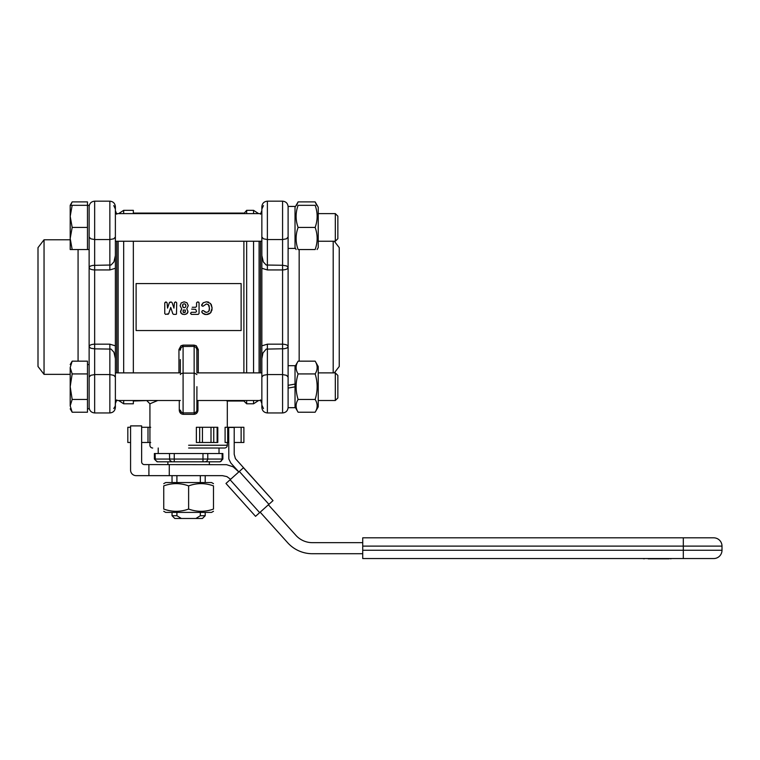 <?xml version="1.0" encoding="UTF-8"?>
<svg xmlns="http://www.w3.org/2000/svg" width="760" height="760" viewBox="0 0 760 760"><rect width="100%" height="100%" fill="white"/><g stroke="black" fill="none" stroke-linecap="round" stroke-linejoin="round"><path stroke-width="1.14" d="M148.903 464.588L144.4 464.588A2.764 2.764 0 0 1 141.636 461.823L141.636 425.894L130.577 425.894L130.577 470.117A5.529 5.529 0 0 0 136.107 475.646L148.903 475.646L148.903 464.588L226.584 464.683L233.139 466.811L238.82 471.912L230.802 462.992L228.817 458.954L228.684 427.462L234.213 427.471L234.203 454.299L235.419 458.631L273.02 500.622L243.447 467.751L225.976 483.464L255.55 516.334L225.976 483.464M362.729 542.659L312.322 542.659A22.106 22.106 0 0 1 295.887 535.334L268.394 504.782M230.603 479.303L226.879 476.596L222.385 475.646L148.903 475.646M260.176 512.173L287.669 542.735A33.164 33.164 0 0 0 312.322 553.717L362.729 553.717M274.901 528.552L261.041 513.133M169.271 464.588L169.271 475.646M273.02 500.622L255.55 516.334M167.893 464.588L167.893 461.823L157.5 461.823L219.735 461.823L221.426 461.016L222.129 459.059L207.765 459.059L207.062 461.016L205.371 461.823M207.765 453.53L207.765 459.059L154.375 459.059L154.375 453.53L222.87 453.53L222.87 459.059L222.129 459.059L222.129 453.53M174.258 453.53L174.258 461.823L202.977 461.823L202.977 461.016M200.326 512.401L200.326 515.717L195.899 518.481L181.336 518.481L176.909 515.717L176.909 512.401M176.909 482.552L176.909 475.646M200.326 475.646L200.326 482.552M176.909 515.717L172.035 515.717L172.035 512.401M205.2 512.401L205.2 515.717L200.326 515.717M172.035 515.717L174.8 518.481L181.336 518.481M195.899 518.481L202.435 518.481L205.2 515.717M261.858 268.28L261.858 358.549L262.969 352.944L266.19 349.106L284.269 348.745L286.947 348.033L288.106 346.665C287.916 345.192 286.073 344.356 282.577 344.175L282.577 374.566L286.491 375.316L288.106 377.122L288.106 236.996L286.491 238.802L282.577 239.552L282.577 265.278L266.18 265.022L263.302 261.905L261.858 255.569L261.858 268.28L267.377 269.942L267.377 239.552L263.473 238.802L261.858 236.996L261.858 255.569M288.106 386.697L288.106 407.692L295.022 407.692L295.022 386.859L288.106 388.075L288.106 385.31L295.022 384.094L295.022 365.693L288.106 365.693L288.106 385.31M333.194 241.243L333.194 372.875M267.377 269.942L282.577 269.942C286.073 269.762 287.916 268.935 288.106 267.463L286.596 265.924L282.577 265.278L282.577 344.175L267.377 344.175L261.858 345.847M260.471 399.893L261.858 403.55L261.858 401.204M261.858 372.181L261.858 241.936M261.858 210.33L261.858 206.701L261.858 209.048L263.473 205.58M263.473 408.548L261.858 405.08L261.858 407.417L261.858 358.549M261.858 206.701C262.181 203.347 264.024 201.505 267.377 201.172L282.577 201.172L282.577 239.552L267.377 239.552L267.377 201.172C264.024 201.505 262.181 203.347 261.858 206.701L261.858 236.996M261.858 212.914L261.858 210.567L260.471 214.225M334.324 372.875L339.235 366.481L339.235 247.646L334.324 241.243M295.022 206.587L295.022 248.397L295.022 206.425L288.106 206.473L288.106 248.434L288.106 206.473M316.663 205.314L315.144 201.894L318.231 207.252L318.231 247.598L317.119 249.536M315.144 201.894L298.11 201.894L295.022 207.252M298.11 201.894L296.59 205.314M115.377 345.838L115.377 255.569L113.933 261.905L111.045 265.012L92.977 265.373L90.288 266.085L89.129 267.453C89.319 268.935 91.162 269.762 94.658 269.942L94.658 239.552L90.744 238.802L89.129 236.996L89.129 377.122L90.744 375.316L94.658 374.566L94.658 348.849L111.055 349.096L113.933 352.212L115.377 358.549L115.377 345.838L109.858 344.175L109.858 374.566L113.762 375.316L115.377 377.122L115.377 358.549M44.042 374.357L44.042 239.77L38 247.646L38 366.481L44.042 374.357L70.195 374.357M109.858 344.175L94.658 344.175C91.162 344.356 89.319 345.192 89.129 346.655L90.744 348.241L94.658 348.849L94.658 269.942L109.858 269.942L115.377 268.28M115.377 377.122L115.377 407.417C115.054 410.78 113.212 412.623 109.858 412.946L94.658 412.946L94.658 374.566L109.858 374.566L109.858 412.946C113.212 412.623 115.054 410.78 115.377 407.417L115.377 401.204L115.273 406.03L113.762 408.548M115.377 212.914L115.377 206.701L115.377 212.914L115.377 210.567L116.764 214.225M115.377 241.936L115.377 372.181M115.377 212.772L115.377 206.701C115.054 203.347 113.212 201.505 109.858 201.172L109.858 239.552L113.762 238.802L115.377 236.996L115.377 212.772M115.377 255.569L115.377 236.996M115.377 401.204L115.377 403.55L116.764 399.893M72.171 249.536L70.195 249.536L70.195 216.372L72.171 227.43L70.195 238.478L72.171 249.536L87.466 249.536L87.466 201.894L72.171 201.894L70.195 205.314L72.171 205.314L70.195 216.372L70.195 205.314M72.171 201.894L70.642 205.314M295.022 248.425L288.106 248.434M315.144 205.314C317.803 205.314 317.803 205.314 315.144 205.314C317.803 205.314 317.803 205.314 315.144 205.314L298.11 205.314C295.45 212.686 295.45 220.058 298.11 227.43C295.45 234.792 295.45 242.164 298.11 249.536C295.45 249.536 295.45 249.536 298.11 249.536C295.45 249.536 295.45 249.536 298.11 249.536L315.144 249.536C317.803 242.164 317.803 234.792 315.144 227.43C317.803 220.058 317.803 212.686 315.144 205.314M315.144 227.43L298.11 227.43M315.144 249.536C317.803 249.536 317.803 249.536 315.144 249.536C317.803 249.536 317.803 249.536 315.144 249.536M298.11 205.314C295.45 205.314 295.45 205.314 298.11 205.314C295.45 205.314 295.45 205.314 298.11 205.314M337.858 227.43L337.858 216.153L335.312 213.607L335.312 241.243L337.858 238.707L337.858 227.43M87.466 249.536L89.129 249.536L89.129 205.314L72.171 205.314M87.466 227.43L72.171 227.43M318.231 366.519L318.231 406.866L315.144 412.224C317.803 407.968 317.803 403.712 315.144 399.456C317.803 390.944 317.803 382.441 315.144 373.93C317.803 369.673 317.803 365.417 315.144 361.161L318.231 366.519M295.022 386.859L295.022 384.094M315.144 412.224L298.11 412.224L295.022 406.866M295.022 366.519L298.11 361.161C295.45 365.417 295.45 369.673 298.11 373.93C295.45 382.441 295.45 390.944 298.11 399.456C295.45 403.712 295.45 407.968 298.11 412.224M315.144 399.456L298.11 399.456M315.144 373.93L298.11 373.93M315.144 361.161L298.11 361.161M335.312 400.51L337.858 397.964L337.858 375.421L335.312 372.875L335.312 400.51L318.231 400.51M335.312 372.875L318.231 372.875M261.858 372.875L196.906 372.875M180.329 372.875L115.377 372.875M261.858 400.51L196.906 400.51M180.329 400.51L115.377 400.51M70.195 367.545L72.171 373.93L70.195 386.697L70.195 367.545C70.195 363.613 70.195 363.613 70.195 367.545L72.171 361.161L70.195 364.581M72.171 399.456L70.195 405.84L70.195 386.697L72.171 399.456L87.466 399.456L87.466 412.224L72.171 412.224L70.195 408.804M72.171 373.93L87.466 373.93L87.466 361.161L72.171 361.161M87.466 373.93L87.466 399.456M70.195 405.84C70.195 409.773 70.195 409.773 70.195 405.84L72.171 412.224M87.466 408.804L89.129 408.804L89.129 364.581L87.466 364.581M213.493 511.281L211.555 512.401L165.68 512.401L163.742 511.281M163.742 483.664L165.68 482.552L211.555 482.552L213.493 483.664M163.742 509.058C172.035 512.05 180.329 512.05 188.623 509.058C196.906 512.05 205.2 512.05 213.493 509.058C213.493 512.05 213.493 512.05 213.493 509.058C213.493 512.05 213.493 512.05 213.493 509.058L213.493 485.887C205.2 482.894 196.906 482.894 188.623 485.887C180.329 482.894 172.035 482.894 163.742 485.887C163.742 482.894 163.742 482.894 163.742 485.887C163.742 482.894 163.742 482.894 163.742 485.887L163.742 509.058C163.742 512.05 163.742 512.05 163.742 509.058C163.742 512.05 163.742 512.05 163.742 509.058M213.493 485.887C213.493 482.894 213.493 482.894 213.493 485.887C213.493 482.894 213.493 482.894 213.493 485.887M188.623 509.058L188.623 485.887M182.732 304.608L182.96 307.22L184.214 307.752L185.506 307.154L185.934 305.843L185.43 304.313L184.177 303.762L182.96 304.294L182.476 305.815L183.198 307.43M182.96 307.22L184.214 307.752L185.506 307.154L185.934 305.843L185.174 304.076M183.16 312.246L185.307 312.236L185.316 310.051L183.16 310.061L183.16 312.246L184.214 312.645M185.307 312.236L185.316 310.051M208.706 304.922L206.501 303.924L202.939 306.29L201.647 305.596L203.195 302.774L206.482 301.786L210.53 303.477L212.125 308.085L210.53 312.882L206.331 314.592L202.635 313.253L201.723 311.942L202.284 310.764L203.1 310.555L206.454 312.455L208.686 311.467L209.541 308.265L208.25 304.484M209.389 309.947L209.152 305.681M209.133 310.745L209.38 309.976M204.763 311.894L206.454 312.455L208.686 311.467M203.1 310.555L204.07 311.02M203.442 313.861L201.723 311.942L202.284 310.764M205.333 314.516L204.364 314.288M211.289 311.828L210.302 313.101M209.646 313.642L207.489 314.498M212.04 309.377L211.784 310.631M211.28 304.484L212.125 308.085M207.603 301.881L208.715 302.204M202.16 306.042L201.628 304.912L203.195 302.774M206.501 303.924L202.939 306.29M180.566 311.961L181.678 308.778L180.12 305.719L181.213 302.917L184.138 301.844L186.95 302.736L188.28 305.615L186.77 308.76L187.967 311.334L186.998 313.633L184.243 314.535L181.498 313.633L180.519 311.334L181.678 308.778L180.12 305.719L181.213 302.917L184.138 301.844L186.95 302.736L188.28 305.615L186.77 308.76L187.967 311.334M181.07 313.148L180.756 312.588M182.78 314.345L181.498 313.633M187.464 313.091L185.715 314.345M187.919 311.97L187.73 312.597M174.391 302.851L175.246 302.005L174.391 302.851L173.945 308.132L172.111 302.642L171.285 302.005L172.111 302.642M171.285 302.005L169.375 302.642L170.202 302.005M167.086 302.851L166.231 302.005L167.086 302.851L167.532 308.142L169.375 302.642M166.231 302.005L164.758 302.851L165.614 302.005M164.758 302.851L164.758 313.528L165.614 314.383L164.758 313.528M165.614 314.383L168.673 313.747L167.855 314.383M172.805 313.747L173.631 314.383L172.805 313.747L170.734 307.42L168.673 313.747M173.631 314.383L175.864 314.383M176.719 302.851L175.864 302.005L176.719 302.851L176.472 314.137M175.864 302.005L175.246 302.005M196.555 302.851L197.4 302.005L196.555 302.851L196.555 306.413L195.7 307.258L192.232 307.258M191.416 312.284L190.57 313.139L191.416 312.284L195.7 312.284L196.555 311.438L195.7 309.358L191.634 309.111M190.57 313.139L191.416 314.383L190.57 313.528M191.416 314.383L198.208 314.383L199.053 313.528L198.208 314.383M199.053 313.528L199.053 302.851L198.208 302.005L198.806 302.252M198.208 302.005L197.4 302.005M136.107 330.552L136.107 283.565L241.129 283.565L241.129 330.552L136.107 330.552M152.693 448.01A2.764 2.764 0 0 1 149.929 445.246L149.929 403.788L157.738 400.51M188.623 448.01L224.542 448.01A2.764 2.764 0 0 0 227.306 445.246L188.623 445.246M226.052 400.51L227.306 401.023L227.306 427.281M179.274 400.51L179.274 410.181C179.531 412.709 180.861 414.095 183.284 414.333L193.952 414.333C196.375 414.095 197.704 412.709 197.961 410.181L197.961 400.51M228.684 442.481L227.706 442.481L227.706 427.281L243.894 427.281L243.894 442.481L234.203 442.481M227.706 427.281L225.093 427.281L225.093 442.481L227.706 442.481M141.636 427.281L148 427.281L148 442.481L150.708 442.481M148 442.481L141.636 442.481M130.577 442.481L127.823 442.481L127.823 427.281L130.577 427.281M199.671 427.281L196.355 427.281L196.355 442.481L199.671 442.481L199.671 427.281L217.132 427.281L217.132 442.481L217.797 442.481L217.797 427.281L217.132 427.281L217.797 427.281M217.797 442.481L199.671 442.481M243.894 241.243L243.894 372.875M243.894 400.51L243.894 401.023L227.306 401.023M193.952 414.333L194.664 412.898L182.6 412.908M196.868 410.675L196.906 410.191M180.329 410.2L180.376 410.695M196.906 372.181L196.906 350.17A1.377 0.627 0 0 1 198.293 349.552L196.289 345.781L194.142 345.125L194.142 346.398L195.985 347.387L196.859 349.505L196.906 372.181M148.409 400.51L133.342 401.023M194.142 346.398L194.142 345.125L183.093 345.125L180.946 345.781L178.942 349.552A1.377 0.627 180 0 1 180.329 350.17L180.889 347.928L182.505 346.484L194.142 346.398L194.142 412.946L195.681 412.481L196.859 410.723L196.906 386.697M180.329 372.181L180.329 359.565M183.284 414.333L183.093 412.946L181.136 412.138L180.329 410.181L179.274 410.181L180.329 410.181L181.526 412.462M118.142 241.243L118.142 372.875M123.671 213.607L123.671 210.33L133.342 210.33L133.342 213.607M133.342 241.243L133.342 372.875M259.094 372.875L259.094 241.243M150.708 427.281L148 427.281M133.342 400.51L133.342 403.788L123.671 403.788L123.671 400.51M246.658 213.607L246.658 210.33L243.894 213.607M648.185 558.553L644.195 558.553M648.185 558.828L669.056 558.828M644.195 558.828L642.836 558.553M682.679 558.553L670.994 558.553M670.994 558.828L669.598 558.553M362.729 558.553L713.707 558.553L683.306 558.553L683.306 550.259L722 550.259L362.729 550.259L362.729 558.553M362.729 546.117L683.306 546.117L683.306 537.823L713.707 537.823L362.729 537.823L362.729 550.259M713.707 537.823A8.293 8.293 0 0 1 722 546.117L722 550.259A8.293 8.293 0 0 1 713.707 558.553M259.663 512.639L230.09 479.769M268.907 504.317L239.333 471.447M202.977 453.53L202.977 461.823M174.258 461.016L174.258 461.823M169.47 453.53L169.651 460.113L171.864 461.823M155.107 453.53L155.296 460.113L157.5 461.823M299.165 361.161L299.165 249.536M267.377 344.175L267.377 374.566L263.473 375.316L261.858 377.122M260.471 241.243L260.471 372.875M282.577 412.946L267.377 412.946C264.024 412.623 262.181 410.78 261.858 407.417C262.181 410.78 264.024 412.623 267.377 412.946L267.377 374.566L282.577 374.566L282.577 412.946C285.94 412.623 287.784 410.78 288.106 407.417M78.071 249.536L78.071 361.161M109.858 269.942L109.858 239.552L94.658 239.552L94.658 201.172C91.295 201.505 89.452 203.347 89.129 206.701M116.764 372.875L116.764 241.243M113.762 205.58L115.377 209.048M213.759 442.481L213.759 427.281M243.894 401.023L246.658 403.788L246.658 400.51M246.658 372.875L246.658 241.243M246.658 210.33L253.565 210.33L253.565 213.607M253.565 241.243L253.565 372.875M198.293 372.875L198.293 349.552M183.093 345.125L183.093 346.398L183.093 345.125M178.942 349.552L178.942 372.875M197.961 410.181L196.906 410.181L197.961 410.181M180.329 374.566L181.136 373.549L183.093 373.131L183.093 412.946L181.136 412.138M194.142 412.946L195.994 412.233M196.906 374.566L194.684 373.16L183.093 373.131L183.093 346.398M123.671 372.875L123.671 241.243M253.565 400.51L253.565 403.788L258.609 400.51M241.129 442.481L241.129 427.281M211.005 442.481L211.005 427.281M202.435 442.481L202.435 427.281M683.306 546.117L722 546.117L683.306 546.117L683.306 550.259M222.87 459.059L220.105 461.823M154.375 459.059L157.13 461.823M219.023 448.01L219.023 453.53M158.222 448.01L158.222 453.53M209.342 461.823L209.342 464.588M172.035 475.646L172.035 482.552M205.2 475.646L205.2 482.552M282.577 201.172C285.94 201.505 287.784 203.347 288.106 206.701M288.106 206.425L295.022 206.425M115.377 206.701C115.054 203.347 113.212 201.505 109.858 201.172L94.658 201.172M70.195 239.77L44.042 239.77M94.658 412.946C91.295 412.623 89.452 410.78 89.129 407.417M295.022 247.598L296.134 249.536M115.377 213.607L261.858 213.607M318.231 213.607L335.312 213.607M115.377 241.243L261.858 241.243M318.231 241.243L335.312 241.243M227.306 442.481L227.306 445.246M149.929 403.788L147.165 401.023M123.671 403.788L118.626 400.51M246.658 403.788L253.565 403.788M243.894 213.094L133.342 213.094M123.671 210.33L118.626 213.607M253.565 210.33L258.609 213.607"/></g></svg>
